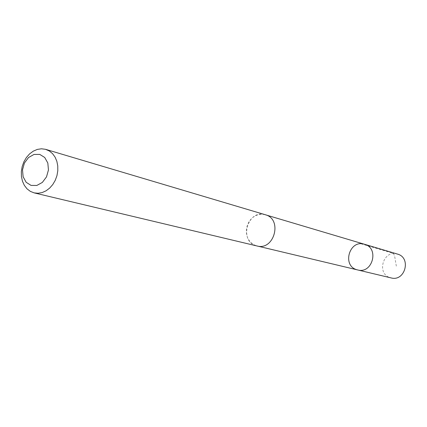 <?xml version="1.0" encoding="UTF-8"?>
<svg xmlns="http://www.w3.org/2000/svg" width="427" height="427" viewBox="0 0 427 427"><rect width="100%" height="100%" fill="white"/><g stroke="black" fill="none" stroke-linecap="round" stroke-linejoin="round"><path stroke-width="0.32" stroke-dasharray="2.13 1.6" d="M397.457 254.081L397.297 254.033C383.11 249.453 376.091 274.145 390.545 277.769L391.079 277.908M256.312 245.776L256.969 245.947C274.262 250.948 282.797 219.067 265.322 214.754L265.119 214.701C247.655 209.043 238.522 241.292 256.312 245.776M357.634 269.939L357.068 269.789C341.627 265.904 349.419 239.152 364.509 244.271M265.124 214.685L261.89 214.215L258.602 214.567L255.437 215.731L252.544 217.631L250.083 220.183L248.167 223.241L246.897 226.657L246.336 230.26L246.512 233.863L247.42 237.284L249.016 240.353L251.215 242.899L253.91 244.804L257.54 246.085M361.018 243.796L391.372 252.795C393.315 252.277 394.607 254.609 395.242 259.792L396.411 266.571M265.322 214.754L265.882 214.925"/><path stroke-width="0.64" d="M357.068 269.789C341.627 265.904 349.419 239.152 364.509 244.271C379.528 248.018 372.515 274.203 357.634 269.939L357.068 269.789M391.079 277.908C405.1 281.911 411.601 257.62 397.457 254.081L364.509 244.271C379.528 248.018 372.515 274.203 357.634 269.939L391.079 277.908M34.149 192.881L38.099 193.266L42.129 192.572L46.041 190.826L49.644 188.115L52.761 184.565L55.238 180.354L56.946 175.678L57.8 170.779L57.762 165.889L56.839 161.262L55.067 157.109L52.548 153.645L49.404 151.03L45.54 149.317L41.478 148.788L37.33 149.407L33.301 151.137L29.602 153.875L26.415 157.483L23.901 161.78L22.183 166.541L21.35 171.531L21.441 176.5L22.455 181.197L24.35 185.377L27.018 188.83L30.344 191.376L34.149 192.881L256.969 245.963C274.278 250.959 282.818 219.062 265.327 214.744L265.124 214.685M39.77 154.414L33.995 154.446L28.529 157.52L24.435 163.023L22.508 169.877L23.117 176.746L26.154 182.286L31.038 185.403L36.818 185.462L42.342 182.425L46.506 176.885L48.459 169.946L47.813 163.007L44.707 157.467L39.77 154.414M257.54 246.085L357.634 269.939M265.882 214.925L364.509 244.271M265.327 214.744L45.79 149.386"/></g></svg>
